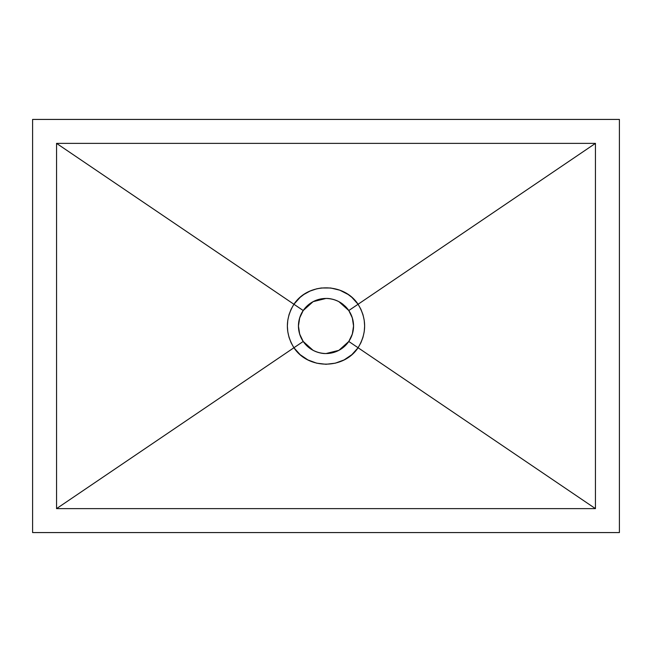 <?xml version="1.0" encoding="UTF-8"?>
<svg xmlns="http://www.w3.org/2000/svg" width="652" height="652" viewBox="0 0 652 652"><rect width="100%" height="100%" fill="white"/><g stroke="black" fill="none" stroke-linecap="round" stroke-linejoin="round"><path stroke-width="0.98" d="M299.675 317.899L303.213 310.531L313.099 301.664L326 298.453A27.547 27.547 0 0 0 298.453 326A27.547 27.547 0 0 0 326 353.547C322.121 353.694 317.817 352.618 313.09 350.336L303.213 341.469L299.675 334.101L298.453 326.024L299.675 317.899M32.6 119.422L32.6 532.578L619.4 532.578L619.4 119.422L32.6 119.422L619.4 119.422L619.4 532.578L32.6 532.578L32.6 119.422M595.447 508.625L595.447 143.375L56.553 143.375L56.553 508.625L595.447 508.625L56.553 508.625L56.553 143.375L595.447 143.375L595.447 508.625L358.078 347.744L360.915 342.716L362.96 337.369L364.215 331.738L364.639 325.967L364.207 320.222L362.96 314.631L360.89 309.244L358.078 304.256L351.844 297.328L348.111 294.459L339.814 290.189L330.703 287.988L321.306 287.988L316.693 288.82L310.01 291.077L303.889 294.459L300.156 297.328L293.922 304.256L56.553 143.375L293.922 304.256L291.085 309.284L289.04 314.631L287.785 320.262L287.361 326.033L287.793 331.778L289.04 337.369L291.11 342.756L293.922 347.744L56.553 508.625L293.922 347.744L300.156 354.672L307.899 359.92L316.693 363.18L325.992 364.289L335.307 363.18L344.101 359.92L351.844 354.672L358.078 347.744L595.447 508.625M325.372 353.539L326.628 353.539M336.269 351.558L336.978 351.257M351.444 336.538L351.998 335.104M353.392 323.09L353.017 320.629M353.009 320.58L352.732 319.374M336.986 300.743L336.269 300.442M309.398 304.019L308.893 304.411M300.556 315.462L300.002 316.896M298.608 328.91L298.983 331.371M298.991 331.42L299.268 332.626M315.014 351.257L315.731 351.558M595.447 143.375L358.078 304.256L595.447 143.375M343.107 304.411A27.547 27.547 0 0 0 326 298.453C329.879 298.306 334.183 299.382 338.91 301.664L348.787 310.531L352.325 317.899L353.547 325.976L352.325 334.101L348.787 341.469L338.901 350.336L326 353.547A27.547 27.547 0 0 0 345.055 306.114M303.213 310.531C308.926 302.699 316.522 298.673 326 298.453C335.511 298.706 343.107 302.724 348.787 310.531L358.078 304.256C343.751 282.389 308.225 282.414 293.922 304.256L303.213 310.531L293.922 304.264C285.193 318.779 285.193 333.278 293.922 347.736L303.213 341.469C296.847 331.175 296.847 320.865 303.213 310.531M358.078 347.736C366.807 333.221 366.807 318.722 358.078 304.264L348.787 310.531C355.153 320.825 355.153 331.135 348.787 341.469L358.078 347.736L348.787 341.469C343.074 349.301 335.478 353.327 326 353.547C316.489 353.294 308.893 349.276 303.213 341.469L293.922 347.744C308.249 369.611 343.775 369.586 358.078 347.744L358.078 347.736"/></g></svg>
